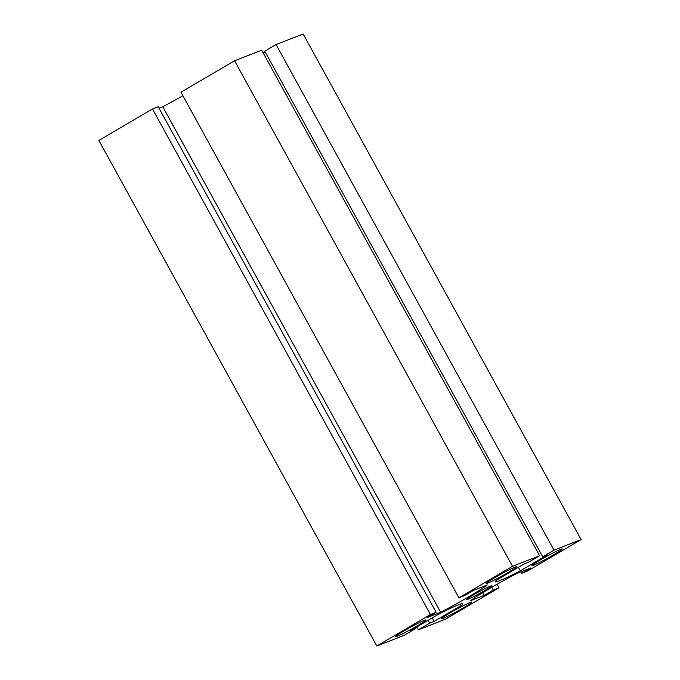 <?xml version="1.0" encoding="UTF-8"?>
<svg xmlns="http://www.w3.org/2000/svg" width="680" height="680" viewBox="0 0 680 680"><rect width="100%" height="100%" fill="white"/><g stroke="black" fill="none" stroke-linecap="round" stroke-linejoin="round"><path stroke-width="1.02" d="M417.732 625.583A17.34 1.062 -28.8 0 1 395.675 636.616A17.34 1.062 -28.8 0 1 410.363 627.334A17.34 1.062 -28.8 0 1 426.071 619.905A17.34 1.062 -28.8 0 1 417.732 625.583M553.919 554.625A17.34 1.062 -28.8 0 1 531.87 565.658A17.34 1.062 -28.8 0 1 546.55 556.376A17.34 1.062 -28.8 0 1 562.258 548.947A17.34 1.062 -28.8 0 1 553.919 554.625M463.471 607.75A17.34 1.062 -28.8 0 1 441.413 618.774A17.34 1.062 -28.8 0 1 456.101 609.492A17.34 1.062 -28.8 0 1 471.801 602.072A17.34 1.062 -28.8 0 1 463.471 607.75M508.19 572.466A17.34 1.062 -28.8 0 1 486.132 583.5A17.34 1.062 -28.8 0 1 500.82 574.217A17.34 1.062 -28.8 0 1 516.519 566.788A17.34 1.062 -28.8 0 1 508.19 572.466M484.687 590.554A14.45 0.884 -28.8 0 1 466.302 599.743A14.45 0.884 -28.8 0 1 478.541 592.008A14.45 0.884 -28.8 0 1 491.631 585.82A14.45 0.884 -28.8 0 1 484.687 590.554M430.423 614.524L436.135 612.298L158.202 106.734L152.481 108.962L98.889 140.437L376.83 646L430.423 614.524L152.481 108.962M436.135 612.298L427.091 617.61L440.7 612.298A43.35 2.643 151.2 0 0 487.288 584.944L473.679 590.257L464.627 595.569L458.915 597.796L180.974 92.234L234.575 60.758L261.673 50.192L539.606 555.755L528.3 562.394L523.727 564.179L496.808 579.989A43.35 2.643 151.2 0 0 495.252 581.799A43.35 2.643 151.2 0 0 520.361 570.8L518.432 567.29M520.361 570.8L547.281 554.99L542.708 556.775L554.013 550.137L581.111 539.563L527.519 571.038L521.798 573.265L530.842 567.953L517.233 573.265A43.35 2.643 151.2 0 0 470.654 600.619L484.262 595.314L493.306 590.002L499.026 587.766L445.425 619.242L418.327 629.808L429.641 623.169L434.214 621.384L461.133 605.582A43.35 2.643 151.2 0 0 462.68 603.772A43.35 2.643 151.2 0 0 437.58 614.762L410.661 630.572L415.233 628.788L403.928 635.435L376.83 646M415.233 628.788L414.859 628.108M461.133 605.582L460.326 604.112M434.214 621.384L432.284 617.873M429.641 623.169L428.085 620.338M418.327 629.808L416.772 626.986M499.026 587.766L497.088 584.256M493.306 590.002L491.81 587.282M484.262 595.314L482.791 592.637M521.798 573.265L520.99 571.795M581.111 539.563L303.17 34L276.072 44.566L264.767 51.212L542.708 556.775M554.013 550.137L276.072 44.566M265.14 51.892L263.228 53.014M458.915 597.796L512.508 566.321L234.575 60.758M512.508 566.321L539.606 555.755M440.7 612.298L162.767 106.734L159.01 108.205M182.911 95.744A43.35 2.643 -28.8 0 1 162.767 106.734"/></g></svg>
